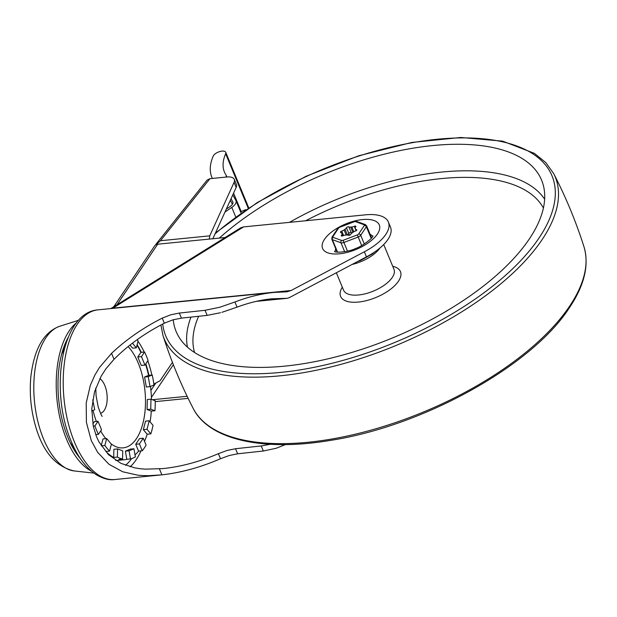 <?xml version="1.0" encoding="UTF-8"?>
<svg xmlns="http://www.w3.org/2000/svg" width="617" height="617" viewBox="0 0 617 617"><rect width="100%" height="100%" fill="white"/><g stroke="black" fill="none" stroke-linecap="round" stroke-linejoin="round"><path stroke-width="0.93" d="M91.501 471.241A78.428 39.218 -95.7 0 1 61.955 425.977A78.428 39.218 -95.7 0 1 76.786 322.529M80.411 458.655A63.073 31.536 84.3 0 0 80.418 458.655A74.966 37.483 -95.7 0 1 63.458 424.635A74.966 37.483 -95.7 0 1 68.379 337.044L68.379 337.044M63.196 350.834A48.003 24.001 84.3 0 0 62.556 351.004M100.517 413.305A18.009 9 84.3 0 0 105.877 388.563A18.009 9 84.3 0 0 99.838 378.607M122.552 459.009A66.497 33.249 -95.7 0 1 117.369 457.074L117.562 448.921L122.744 450.865L122.552 459.009L118.88 459.372A66.497 33.249 84.3 0 0 120.693 459.688A66.497 33.249 84.3 0 0 124.364 459.727A66.497 33.249 84.3 0 0 126.824 459.295L125.382 451.166L130.264 449.13L133.935 448.767L135.378 456.896A66.497 33.249 -95.7 0 1 130.495 458.932L129.061 450.803L133.935 448.767M109.571 451.104A66.497 33.249 -95.7 0 1 104.875 445.482L106.664 438.564L111.368 444.186L109.571 451.104L105.9 451.467A66.497 33.249 84.3 0 0 113.698 457.436L117.369 457.074M101.281 445.836L104.875 445.482M95.728 434.646L98.404 434.383A66.497 33.249 -95.7 0 1 94.91 425.938L98.026 421.295L101.527 429.741L98.404 434.383M93.244 426.1L94.91 425.938M92.812 423.948L94.355 421.658L98.026 421.295M101.227 445.752L102.993 438.926L106.664 438.564M113.698 457.436L113.89 449.292L117.562 448.921M135.015 454.852A66.497 33.249 84.3 0 0 138.578 451.15L135.725 444.271L139.558 438.564L143.229 438.201L146.082 445.081A66.497 33.249 -95.7 0 1 142.249 450.78L139.403 443.908L143.229 438.201M144.501 441.271A66.497 33.249 84.3 0 0 147.17 434.229L143.345 429.656L145.543 421.156L149.214 420.786L153.039 425.368A66.497 33.249 -95.7 0 1 150.841 433.867L147.016 429.293L149.214 420.786M150.085 421.827A66.497 33.249 84.3 0 0 151.288 411.123L147.07 409.541L147.309 399.538L150.98 399.176L155.199 400.749A66.497 33.249 -95.7 0 1 154.967 410.76L150.749 409.179L150.98 399.176M151.489 399.361A66.497 33.249 84.3 0 0 150.463 386.45M144.579 377.01L148.257 376.648L152.229 374.989A66.497 33.249 -95.7 0 1 153.995 384.977L150.024 386.635L146.345 386.998L144.579 377.01L148.55 375.352A66.497 33.249 84.3 0 0 145.558 364.192M137.784 357.004L141.455 356.641L144.571 351.998A66.497 33.249 -95.7 0 1 148.072 360.444L144.956 365.087L141.278 365.449L137.784 357.004L140.9 352.361A66.497 33.249 84.3 0 0 137.005 345.134M137.182 339.651A66.497 33.249 -95.7 0 1 138.108 340.892L136.311 347.818L132.64 348.181L130.017 345.042M125.382 451.166L129.061 450.803M126.824 459.295L130.495 458.932M135.725 444.271L139.403 443.908M138.578 451.15L142.249 450.78M143.345 429.656L147.016 429.293M147.17 434.229L150.841 433.867M147.07 409.541L150.749 409.179M151.288 411.123L154.967 410.76M148.55 375.352L152.229 374.989M150.024 386.635L148.257 376.648M140.9 352.361L144.571 351.998M144.956 365.087L141.455 356.641M136.311 347.818L132.431 343.168M92.704 399.847L94.725 409.734L91.717 410.991M115.672 460.398A66.497 33.249 84.3 0 0 118.194 460.336L124.364 459.727M71.973 446.106A48.003 24.001 84.3 0 0 72.629 446.153M388.386 222.066L390.492 227.141A41.439 18.587 157.5 0 1 366.444 256.857L364.338 251.79A41.439 18.587 -22.5 0 0 388.386 222.066A41.439 18.587 -22.5 0 0 366.151 214.77L243.576 226.902L240.753 227.804L110.79 308.585M366.444 256.857L289.257 297.664L287.183 298.312L271.873 298.805C260.459 299.955 248.852 302.739 237.051 307.158L234.915 301.998L219.806 307.243L205.037 310.297L207.142 315.372L181.444 318.125L179.339 313.058L170.847 314.763L162.24 318.125L164.338 323.2C144.864 333.157 128.089 345.188 114.029 359.295L106.001 368.696L101.134 376.231L94.54 391.826L91.771 408.801L93.314 426.424L96.584 436.836L98.975 441.911L108.461 454.636L120.986 463.39L135.077 467.948L140.961 468.804L145.612 469.151L162.78 468.604C181.043 466.73 199.576 461.747 218.379 453.665L220.477 458.739L229.162 455.539L237.638 453.796L235.532 448.721L261.222 445.944L263.328 451.012L276.339 448.22L285.393 444.587M370.2 234.506A20.461 9.178 157.5 0 1 372.73 236.28M234.915 301.998C248.127 296.916 261.13 293.723 273.933 292.435L286.967 291.802L291.124 290.499L364.338 251.79M221.912 312.325L237.051 307.158M164.338 323.2L172.945 319.83L181.444 318.125M270.292 444.279L261.222 445.944M263.328 451.012L237.638 453.796M220.477 458.739C200.718 467.293 181.19 472.661 161.893 474.851L148.52 475.692L141.478 475.499L137.946 475.198L122.768 471.789L109.039 464.331L97.633 452.307L91.262 440.561L86.419 422.429L86.21 403.017L90.321 385.363L94.833 375.159L99.476 367.47L111.569 353.34C126.092 339.635 142.982 327.897 162.24 318.125M235.532 448.721L227.056 450.472L218.379 453.665M207.142 315.372L220.485 312.726M179.339 313.058L205.037 310.297M117.053 304.69L157.682 244.201A6.139 4.55 -146.1 0 0 154.682 245.844A6.139 4.55 -146.1 0 0 154.559 246.052M157.682 244.201L225.12 237.522M112.68 308.392A6.139 3.07 84.3 0 0 112.872 308.145L243.576 226.902M335.239 251.805A20.461 9.178 157.5 0 1 335.771 248.767M155.291 245.165L160.466 240.73L209.95 178.675L226.809 177.002A13.643 6.116 157.5 0 1 233.249 178.089A13.643 6.116 157.5 0 1 234.306 179.393A13.643 6.116 157.5 0 1 234.074 182.354L209.749 235.848L209.263 239.095M209.95 178.675L207.096 180.102L155.893 244.324M212.842 238.74L236.172 187.421A13.643 6.116 -22.5 0 0 236.404 184.46L234.306 179.393M212.364 178.436A100.617 45.141 157.5 0 1 211.839 177.272A100.617 45.141 157.5 0 1 213.227 156.093A6.818 3.062 157.5 0 1 221.989 151.111A6.818 3.062 157.5 0 1 225.737 152.306A6.818 3.062 157.5 0 1 225.645 153.741A86.974 39.018 -22.5 0 0 224.441 172.05A86.974 39.018 -22.5 0 0 226.069 175.097A6.818 3.062 157.5 0 1 226.2 175.336A6.818 3.062 157.5 0 1 225.945 177.087M226.285 209.163L229.925 206.672A7.79 3.494 -22.5 0 0 232.948 203.016A7.79 3.494 -22.5 0 0 232.856 202.037A7.79 3.494 -22.5 0 0 232.779 201.882L231.036 198.72M232.786 194.864L235.895 200.51A11.199 5.021 157.5 0 1 236.002 200.733A11.199 5.021 157.5 0 1 236.141 202.137A11.199 5.021 157.5 0 1 231.791 207.397L224.966 212.071M240.638 211.932A6.139 2.753 157.5 0 1 242.018 211.222L244.201 210.266L244.525 210.86M246.191 209.726A6.139 5.476 151.2 0 0 244.201 210.266M138 341.301A66.497 33.249 -95.7 0 1 144.208 352.029M147.825 360.814A66.497 33.249 -95.7 0 1 151.859 375.028M153.864 384.082L160.065 380.766L172.436 362.349M148.921 375.313A66.497 33.249 84.3 0 0 145.813 363.814M141.27 352.322A66.497 33.249 84.3 0 0 137.121 344.687M232.447 204.242L230.295 200.34M379.979 247.98A27.279 12.24 157.5 0 1 352.052 264.462M219.32 238.1A197.779 88.732 157.5 0 1 432.949 145.55A197.779 88.732 157.5 0 1 543.361 185.439A197.779 88.732 157.5 0 1 469.984 295.99A197.779 88.732 157.5 0 1 284.784 366.128A197.779 88.732 157.5 0 1 178.629 336.52A197.779 88.732 157.5 0 1 173.23 319.753M355.994 230.812A1.365 0.609 -22.5 0 0 356.78 229.833A1.365 0.609 -22.5 0 0 356.402 229.601A3.409 1.527 157.5 0 1 355.461 229.023A3.409 1.527 157.5 0 1 355.407 228.784A7.25 3.255 -22.5 0 0 355.299 228.282A7.25 3.255 -22.5 0 0 355.269 228.213A3.409 1.527 157.5 0 1 355.253 228.182A3.409 1.527 157.5 0 1 355.716 226.848A1.365 0.609 -22.5 0 0 355.901 226.316A1.365 0.609 -22.5 0 0 354.274 226.331A3.409 1.527 157.5 0 1 351.844 226.979A7.25 3.255 -22.5 0 0 351.297 227.017A7.25 3.255 -22.5 0 0 350.718 227.095A3.409 1.527 157.5 0 1 348.86 226.879A1.365 0.609 -22.5 0 0 347.572 226.94A1.365 0.609 -22.5 0 0 346.476 227.789A3.409 1.527 157.5 0 1 345.042 229.254A7.25 3.255 -22.5 0 0 344.055 229.94A3.409 1.527 157.5 0 1 341.756 231.09A1.365 0.609 -22.5 0 0 340.43 232.285A1.365 0.609 -22.5 0 0 340.8 232.516A3.409 1.527 157.5 0 1 341.749 233.095A3.409 1.527 157.5 0 1 341.795 233.334A7.25 3.255 -22.5 0 0 341.911 233.835A7.25 3.255 -22.5 0 0 341.941 233.905A3.409 1.527 157.5 0 1 341.957 233.936A3.409 1.527 157.5 0 1 341.494 235.27A1.365 0.609 -22.5 0 0 341.301 235.586A1.365 0.609 -22.5 0 0 341.309 235.802A1.365 0.609 -22.5 0 0 342.929 235.787A3.409 1.527 157.5 0 1 345.366 235.139A7.25 3.255 -22.5 0 0 345.913 235.1A7.25 3.255 -22.5 0 0 346.484 235.023A3.409 1.527 157.5 0 1 348.343 235.239A1.365 0.609 -22.5 0 0 348.69 235.339A1.365 0.609 -22.5 0 0 350.734 234.329A3.409 1.527 157.5 0 1 352.168 232.864A7.25 3.255 -22.5 0 0 353.148 232.177A3.409 1.527 157.5 0 1 355.454 231.028A1.365 0.609 -22.5 0 0 355.994 230.812M351.505 233.349L351.196 232.509A1.365 0.609 -22.5 0 0 349.901 232.578A1.365 0.609 -22.5 0 0 348.806 233.419L349.623 235.177M337.013 251.751A3.409 1.527 -22.5 0 0 337.044 251.852A3.409 1.527 -22.5 0 0 337.275 252.145M59.934 326.192C43.838 331.9 34.151 348.759 30.85 376.779C29.354 393.129 30.835 409.264 35.277 425.182C42.581 451.49 55.576 466.745 74.264 470.956A73.138 36.573 -95.7 0 1 39.164 426.416A73.138 36.573 -95.7 0 1 59.934 326.192L78.752 320.231M72.59 447.256A48.99 24.495 84.3 0 0 73.408 447.163M74.094 449.855A51.944 25.968 84.3 0 0 75.027 449.546M63.759 349.685A48.99 24.495 84.3 0 0 62.942 349.762M93.036 410.436A54.558 27.279 84.3 0 0 94.131 414.609A54.558 27.279 84.3 0 0 96.383 421.457M100.71 430.951A54.558 27.279 84.3 0 0 105.862 438.641M110.967 443.708A54.558 27.279 84.3 0 0 140.036 431.962A54.558 27.279 84.3 0 0 141.501 372.498A54.558 27.279 84.3 0 0 128.112 346.569M64.878 347.032A51.944 25.968 84.3 0 0 63.906 346.916M98.041 309.842C61.068 312.426 49.414 391.031 71.132 441.147C77.657 456.904 86.095 468.141 96.468 474.851C103.417 478.823 109.541 480.381 114.839 479.517A85.254 42.627 -95.7 0 1 74.51 442.219A85.254 42.627 -95.7 0 1 65.363 356.688A85.254 42.627 -95.7 0 1 98.041 309.842L273.933 292.435M286.612 298.327L256.487 301.312M155.854 383.018L150.91 390.376M155.214 401.628L188.139 398.366M377.388 234.074A30.688 13.767 -22.5 0 0 362.434 219.575A30.688 13.767 -22.5 0 0 324.488 239.311A30.688 13.767 -22.5 0 0 339.443 253.803A30.688 13.767 -22.5 0 0 377.388 234.074M130.156 466.807A79.115 39.557 84.3 0 0 140.954 450.911M159.433 468.897L161.893 474.851M291.124 290.499L112.872 308.145M114.029 359.295L111.561 353.34M131.668 458.593A76.045 38.023 -95.7 0 1 125.482 465.311M187.136 396.284L152.438 399.723M151.412 397.402L173.369 364.724M160.466 240.73L209.749 235.848M234.074 182.354L236.172 187.421M248.258 208.345L225.645 153.741M231.791 207.397L235.771 217.007M215.078 233.82A209.055 93.784 157.5 0 1 466.498 137.923A209.055 93.784 157.5 0 1 539.034 238A209.055 93.784 157.5 0 1 280.558 372.413A209.055 93.784 157.5 0 1 162.711 324.033M583.952 246.684A211.608 94.933 157.5 0 1 569.584 306.225A211.608 94.933 157.5 0 1 307.952 442.273A211.608 94.933 157.5 0 1 193.237 408.523C208.986 439.929 263.282 451.744 330.35 440.415C423.046 426.17 532.17 365.765 569.437 307.706C584.515 285.162 589.358 264.824 583.952 246.684C575.916 221.449 565.812 197.07 553.65 173.539A211.608 94.933 157.5 0 1 542.042 239.735A211.608 94.933 157.5 0 1 280.411 375.792A211.608 94.933 157.5 0 1 162.942 335.378L160.906 324.982M383.712 244.54L393.985 269.328A27.279 12.24 157.5 0 1 392.289 277.442A27.279 12.24 157.5 0 1 358.562 294.98A27.279 12.24 157.5 0 1 343.576 290.206L336.35 272.76M392.736 266.313A32.392 14.53 157.5 0 1 398.451 281.229A32.392 14.53 157.5 0 1 358.392 302.06A32.392 14.53 157.5 0 1 342.327 287.19M194.571 352.515A189.003 84.791 157.5 0 1 198.628 316.282M305.616 220.763A189.003 84.791 157.5 0 1 543.407 208.022M289.435 222.367A194.077 87.066 157.5 0 1 441.695 172.066A194.077 87.066 157.5 0 1 544.641 199.183M187.445 347.14A194.077 87.066 157.5 0 1 190.977 317.107M347.479 251.119L343.9 242.466L358.138 237.059A3.409 1.527 -22.5 0 0 359.68 236.257A3.409 1.527 -22.5 0 0 360.706 235.262A1.704 1.265 -146.3 0 0 359.865 234.313A1.704 1.265 -146.3 0 0 358.654 234.005A1.704 0.764 157.5 0 1 357.366 234.9L343.129 240.314A1.704 0.764 157.5 0 1 341.656 240.46L333.08 237.368A1.704 0.764 157.5 0 1 332.895 236.62L338.556 228.113A1.704 0.764 157.5 0 1 339.844 227.218L354.081 221.804A1.704 0.764 157.5 0 1 355.554 221.657L364.13 224.758A1.704 0.764 157.5 0 1 364.315 225.506L358.654 234.005M364.315 243.985L360.706 235.262L366.367 226.763A3.409 1.527 -22.5 0 0 366.606 225.853A3.409 1.527 -22.5 0 0 366.575 225.753L365.287 224.557A1.704 1.365 109.8 0 0 364.13 224.758M364.315 225.506A1.704 1.265 33.7 0 1 365.526 225.807A1.704 1.265 33.7 0 1 366.367 226.763L371.179 238.363M337.561 252.168L332.378 239.666A1.704 1.365 -70.2 0 1 333.08 237.368M331.769 239.08A3.409 1.527 -22.5 0 0 331.799 239.18A3.409 1.527 -22.5 0 0 332.378 239.666L340.954 242.766A3.409 1.527 -22.5 0 0 342.258 242.874A3.409 1.527 -22.5 0 0 343.9 242.466L343.129 240.314M341.656 240.46A1.704 1.365 109.8 0 0 340.954 242.766L344.656 251.697M357.366 234.9L361.662 245.574M355.554 221.657A1.704 1.365 -70.2 0 1 356.796 221.495M356.68 230.264L356.402 229.601M351.844 226.979L353.819 231.737M346.476 227.789L348.806 233.419A3.409 1.527 157.5 0 1 348.636 233.735A3.409 1.527 157.5 0 1 347.371 234.884A6.818 2.19 -122.3 0 0 347.41 234.969M352.299 232.786A3.409 1.527 157.5 0 1 351.196 232.509L348.86 226.879M345.042 229.254L347.371 234.884A7.25 3.255 -22.5 0 0 347.24 234.969M341.494 235.27L341.818 236.049M341.795 233.334L342.836 235.833M341.756 231.09L343.584 235.517M346.183 235.069L344.055 229.94M352.909 232.362L350.718 227.095M356.109 230.75L354.274 226.331M339.844 227.218L337.723 228.575A1.704 1.265 33.7 0 1 338.556 228.113M337.684 228.629A1.704 1.265 33.7 0 1 337.723 228.575L332.054 237.082A1.704 1.265 -146.3 0 0 332.023 237.136M332.895 236.62A1.704 1.265 -146.3 0 0 332.054 237.082L331.799 239.18L337.044 251.852M95.758 388.031L96.09 395.79L98.18 406.919C100.432 413.274 101.782 416.413 102.237 416.321M74.264 470.956L93.884 473.108M287.183 298.312L256.186 301.381M334.453 251.52C336.149 253.009 349.207 251.859 355.654 248.466C361.323 246.893 372.969 237.884 372.39 236.812L373.046 236.01M114.839 479.517L160.127 475.028M375.344 251.505L372.19 254.042L360.613 260.451L357.212 261.731M64.554 348.196L61.553 354.582M70.292 442.798L74.48 448.474M154.682 245.844L113.806 306.711M248.798 207.991L225.737 152.306M241.216 211.608L233.573 193.144M226.886 176.994L226.2 175.336M212.325 178.436L211.839 177.272M241.154 213.181L236.002 200.733M193.237 408.523C181.074 384.993 170.978 360.613 162.942 335.378M553.65 173.539L545.713 162.502L534.384 153.348L502.647 141.146L460.783 137.483L411.693 142.481L358.847 155.746L306.032 176.308L257.058 202.677L215.456 232.979M365.287 224.557L356.711 221.464L354.058 221.619L339.82 227.033M341.749 233.095L342.875 235.817M355.461 229.023L356.163 230.719M366.575 225.753L371.596 237.877"/></g></svg>
